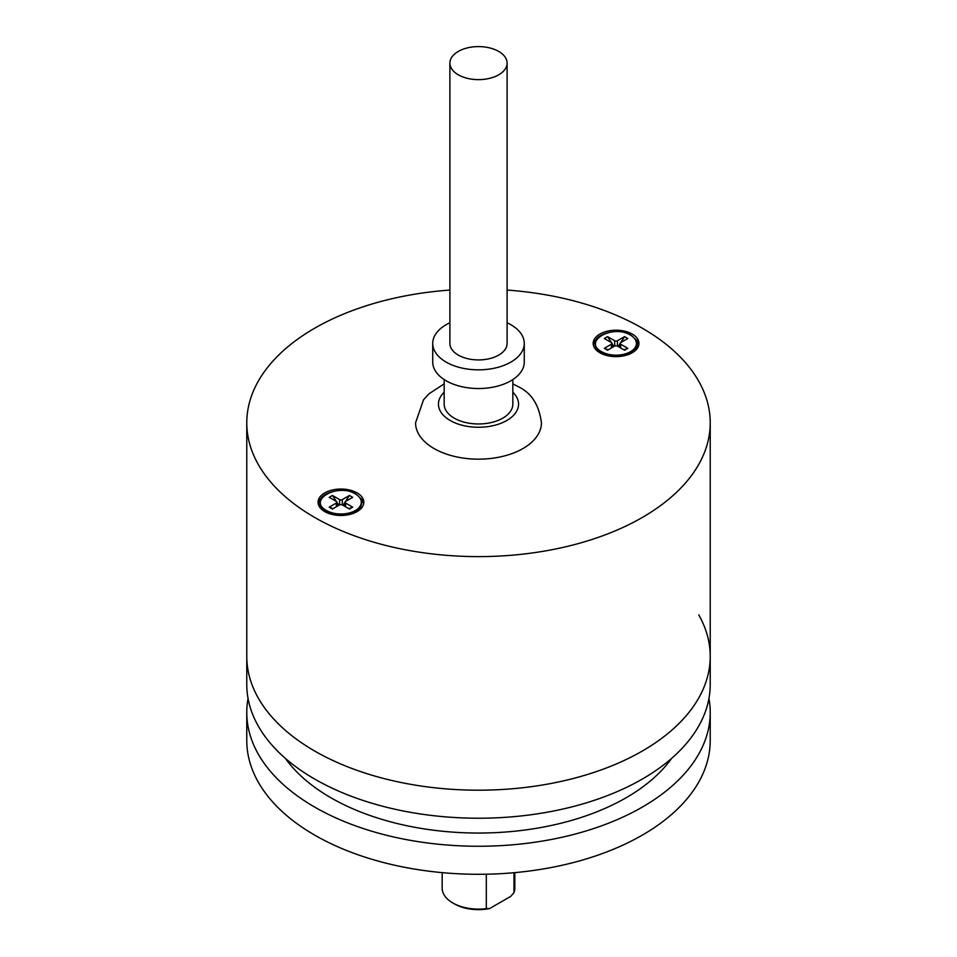 <?xml version="1.0" encoding="UTF-8"?>
<svg xmlns="http://www.w3.org/2000/svg" width="957" height="957" viewBox="0 0 957 957"><rect width="100%" height="100%" fill="white"/><g stroke="black" fill="none" stroke-linecap="round" stroke-linejoin="round"><path stroke-width="1.44" d="M442.17 872.628L442.17 888.132A36.33 20.97 0 0 0 452.805 902.965L454.431 903.898L452.805 902.965A36.33 20.97 0 0 0 486.312 908.612L486.312 874.208M513.981 872.712L513.981 892.63A36.33 20.97 0 0 0 514.83 888.132L514.83 872.628M513.981 892.63L510.679 896.41L489.613 908.576A34.045 19.654 180 0 1 454.431 903.898M489.613 908.576L486.312 908.612M360.873 506.409A20.767 11.986 180 0 1 355.633 511.517A20.767 11.986 180 0 1 326.265 511.517L330.62 514.041L326.265 511.517A20.767 11.986 180 0 1 325.966 511.349A20.767 11.986 180 0 1 321.014 506.409M326.265 510.392C307.329 500.068 337.857 482.807 355.346 493.932A20.36 11.759 180 0 1 355.633 494.099A20.36 11.759 180 0 1 355.191 510.643A20.36 11.759 180 0 1 326.552 510.56L326.265 510.392M355.633 511.517L351.267 514.041L355.633 511.517C358.959 509.782 361.04 506.851 361.878 502.712C362.775 500.978 360.789 498.095 355.92 494.075L355.633 493.908C342.953 485.642 317.939 493.357 320.009 502.712C319.1 504.411 321.085 507.294 325.966 511.349L326.265 511.517M339.568 499.59L332.45 495.475L329.208 497.341L336.338 501.456A1.95 1.124 180 0 1 336.9 502.246A1.95 1.124 180 0 1 336.338 503.047L329.208 507.15L332.45 509.016L339.328 505.045A2.285 1.316 180 0 1 342.558 505.045L349.437 509.016L352.678 507.15L345.561 503.047A1.95 1.124 180 0 1 344.987 502.246A1.95 1.124 180 0 1 345.561 501.456L352.678 497.341L349.437 495.475L342.319 499.59A1.95 1.124 180 0 1 339.568 499.59L339.568 504.925M332.45 495.475L336.302 501.432M336.9 502.365L338.826 505.344M343.061 505.344L344.987 502.365M345.585 501.432L349.437 495.475M348.815 508.657L352.678 507.15M329.208 507.15L333.072 508.657M507.102 290.067A231.726 133.789 180 0 1 642.35 328.227A231.726 133.789 180 0 1 710.226 422.827A231.726 133.789 180 0 1 478.5 556.615A231.726 133.789 180 0 1 246.774 422.827A231.726 133.789 180 0 1 449.898 290.067M324.758 511.588A22.884 13.219 0 0 0 340.943 515.464A22.884 13.219 0 0 0 363.827 502.246A22.884 13.219 0 0 0 340.943 489.039A22.884 13.219 0 0 0 318.059 502.246A22.884 13.219 0 0 0 324.758 511.588M638.809 344.819A22.884 13.219 0 0 0 635.424 339.173M616.057 356.626A22.884 13.219 0 0 0 638.941 343.407A22.884 13.219 0 0 0 632.242 334.065A22.884 13.219 0 0 0 616.057 330.201A22.884 13.219 0 0 0 593.173 343.407A22.884 13.219 0 0 0 616.057 356.626M321.576 498.011A22.884 13.219 0 0 0 318.191 503.645M246.774 422.827L246.774 656.418A231.726 133.789 0 0 0 478.5 790.195A231.726 133.789 0 0 0 710.226 656.418A231.726 133.789 180 0 1 523.754 787.623A231.726 133.789 180 0 1 264.455 707.666A231.726 133.789 180 0 1 246.774 656.418L246.774 684.446A231.726 133.789 180 0 0 264.455 735.694A231.726 133.789 180 0 0 523.754 815.651A231.726 133.789 180 0 0 710.226 684.446L710.226 656.418A231.726 133.789 180 0 0 698.777 614.896M363.696 503.645A22.884 13.219 0 0 0 360.31 498.011M596.69 339.173A22.884 13.219 0 0 0 593.304 344.819M635.986 347.57A20.767 11.986 180 0 1 630.735 352.69A20.767 11.986 180 0 1 601.367 352.69L605.733 355.203L601.367 352.69A20.767 11.986 180 0 1 601.08 352.511A20.767 11.986 180 0 1 596.127 347.57M601.367 351.554C582.442 341.242 612.958 323.968 630.448 335.106A20.36 11.759 180 0 1 630.735 335.273A20.36 11.759 180 0 1 630.448 351.721A20.36 11.759 180 0 1 601.654 351.721L601.367 351.554M630.735 352.69L626.38 355.203L630.735 352.69C635.903 348.492 637.984 345.561 636.991 343.886C637.888 342.139 635.903 339.268 631.034 335.249L630.735 335.07C618.066 326.804 593.053 334.519 595.122 343.886C594.01 346.267 600.027 352.678 601.08 352.511L601.367 352.69M614.681 340.752L607.563 336.637L604.322 338.503L611.439 342.618A1.95 1.124 180 0 1 612.013 343.407A1.95 1.124 180 0 1 611.439 344.209L604.322 348.324L607.563 350.19L614.442 346.219A2.285 1.316 180 0 1 617.672 346.219L624.55 350.19L627.792 348.324L620.662 344.209A1.95 1.124 180 0 1 620.1 343.407A1.95 1.124 180 0 1 620.662 342.618L627.792 338.503L624.55 336.637L617.432 340.752A1.95 1.124 180 0 1 614.681 340.752L614.681 346.099M607.563 336.637L611.415 342.606M612.013 343.527L613.939 346.506M618.174 346.506L620.1 343.527M620.698 342.606L624.55 336.637M623.928 349.831L627.792 348.324M604.322 348.324L608.185 349.831M507.102 322.784A45.769 26.425 180 0 1 510.871 324.722A45.769 26.425 180 0 1 524.269 343.407A45.769 26.425 180 0 1 510.871 362.093A45.769 26.425 180 0 1 460.987 367.823A45.769 26.425 180 0 1 432.731 343.407A45.769 26.425 180 0 1 446.129 324.722A45.769 26.425 180 0 1 449.898 322.784M512.832 383.865L518.622 386.867C531.494 393.04 539.102 405.026 541.435 422.827A62.935 36.342 180 0 1 502.353 456.453A62.935 36.342 180 0 1 433.653 448.319A62.935 36.342 180 0 1 415.565 422.827L423.532 399.787L428.88 393.877L444.168 383.865M432.731 343.407L432.731 362.093A45.769 26.425 0 0 0 460.987 386.508A45.769 26.425 0 0 0 510.871 380.79A45.769 26.425 0 0 0 524.269 362.093L524.269 343.407M444.168 379.582L444.168 404.141A34.332 19.822 0 0 0 465.365 422.456A34.332 19.822 0 0 0 502.772 418.161A34.332 19.822 0 0 0 512.832 404.141L512.832 379.582M708.946 698.454A231.726 133.789 180 0 1 710.226 712.475A231.726 133.789 180 0 1 523.754 843.679A231.726 133.789 180 0 1 264.455 763.722A231.726 133.789 180 0 1 246.774 712.475A231.726 133.789 180 0 1 248.054 698.454M710.226 712.475L710.226 740.503A231.726 133.789 180 0 1 523.754 871.707A231.726 133.789 180 0 1 264.455 791.75A231.726 133.789 180 0 1 246.774 740.503L246.774 712.475M285.413 758.411A208.841 120.57 0 0 0 285.593 758.662A208.841 120.57 0 0 0 478.727 833.045A208.841 120.57 0 0 0 671.587 758.411M449.898 63.114L449.898 343.407A28.602 16.52 0 0 0 467.566 358.672A28.602 16.52 0 0 0 507.102 343.407L507.102 63.114A28.602 16.52 0 0 0 489.434 47.85A28.602 16.52 0 0 0 449.898 63.114A28.602 16.52 0 0 0 467.566 78.378A28.602 16.52 0 0 0 507.102 63.114M342.319 504.925L342.319 499.59M345.561 506.779L345.561 503.047M336.338 506.779L336.338 503.047M617.432 346.099L617.432 340.752M620.662 347.941L620.662 344.209M611.439 347.941L611.439 344.209M512.832 392.238A40.05 23.124 180 0 1 503.035 422.42A40.05 23.124 180 0 1 449.957 420.362A40.05 23.124 180 0 1 444.168 392.238M344.987 506.444L344.987 502.246M336.9 506.444L336.9 502.246M710.226 422.827L710.226 656.418M620.1 347.618L620.1 343.407M612.013 347.618L612.013 343.407"/></g></svg>
